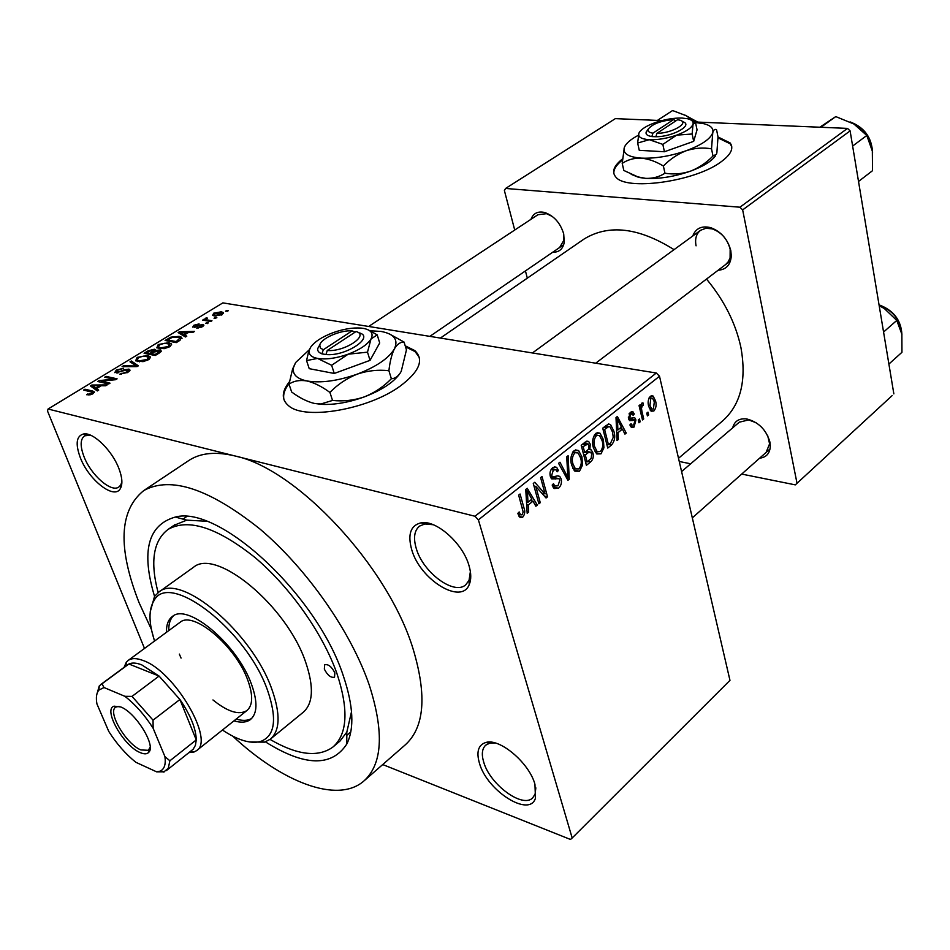 <?xml version="1.0" encoding="UTF-8"?>
<svg xmlns="http://www.w3.org/2000/svg" width="950" height="950" viewBox="0 0 950 950"><rect width="100%" height="100%" fill="white"/><g stroke="black" fill="none" stroke-linecap="round" stroke-linejoin="round"><path stroke-width="1.43" d="M118.869 468.433C122.312 477.506 122.799 484.239 120.329 488.621C114.332 500.056 88.801 480.094 80.334 457.734C75.157 443.626 76.356 435.682 83.921 433.889C93.599 432.381 112.195 450.668 118.869 468.433M90.511 435.195L84.645 435.812C80.204 439.137 80.014 446.132 84.051 456.796C91.034 475.095 111.079 492.718 118.75 487.089L120.721 485.082L121.885 481.935M469.015 565.654C471.247 573.278 471.331 579.559 469.253 584.487C461.546 605.423 420.102 579.797 411.73 549.753C407.467 534.387 410.566 525.409 421.052 522.821C436.181 519.686 462.887 543.352 469.015 565.654M433.224 524.732L424.923 523.961L419.591 526.074C414.259 530.504 413.167 538.021 416.302 548.625C423.047 572.411 453.874 595.436 465.607 584.939L469.039 580.391L470.381 571.591M534.945 784.261L535.467 798.143C529.661 818.009 487.029 790.887 479.453 763.266C476.164 751.842 478.289 744.907 485.842 742.472C499.664 737.96 529.209 762.874 534.945 784.261M495.461 743.066L489.654 743.197L485.711 745.18C482.03 748.683 481.365 754.371 483.752 762.244C489.927 784.51 522.643 808.652 532.677 797.869L535.099 794.141L535.836 787.859M154.518 641.072L151.549 630.076M289.441 381.734C281.414 391.744 281.259 399.855 288.99 406.077C305.556 420.327 368.541 409.331 399.95 386.282C419.437 371.676 424.389 359.777 414.806 350.586L405.199 345.8M419.318 357.426L415.103 351.607L405.508 346.821M530.943 219.331C533.271 213.251 537.866 210.983 544.706 212.503C553.981 215.816 560.31 222.929 563.706 233.854L564.241 242.416C562.911 249.102 559.087 252.368 552.769 252.201M559.633 247.499L563.884 240.219L563.552 233.237M692.728 236.027C695.732 228.309 701.717 225.518 710.659 227.656C721.026 231.527 727.736 239.174 730.799 250.598L731.286 255.966C730.574 264.86 726.18 269.622 718.117 270.251M725.658 264.516L728.413 261.594L730.099 257.676L730.158 249.232C727.439 239.103 721.477 232.322 712.286 228.879L705.992 228.249L700.672 230.232C696.291 233.641 694.759 238.842 696.065 245.836M732.699 427.832C734.421 421.123 739.1 418.166 746.7 418.95C758.456 421.978 766.187 429.661 769.904 442.011L770.319 445.894C770.011 453.281 766.448 457.378 759.62 458.185M766.116 452.414L769.595 443.828L767.719 435.741M154.553 596.386C141.004 551.297 147.939 524.851 175.334 517.049C219.308 504.866 317.312 595.306 343.342 675.913C353.388 705.707 354.528 728.424 346.774 744.064C331.609 767.137 304.487 766.413 265.43 741.867M333.676 746.403L340.053 741.012L346.821 732.106L351.536 711.609M232.774 736.179C282.091 782.266 337.108 803.771 363.47 781.375C382.458 764.631 384.406 732.592 369.324 685.223C351.072 631.845 307.04 568.801 259.825 528.913C209.261 488.656 170.596 475.855 143.83 490.521C119.142 510.399 117.562 547.794 139.08 602.704L151.418 629.411M364.669 780.318L404.807 745.263C424.436 727.949 427.191 695.828 413.072 648.886C388.016 566.307 296.637 468.671 234.971 455.964C216.161 451.44 200.996 452.806 189.466 460.085L187.862 461.154M678.514 458.292L721.988 421.468C740.561 405.401 746.854 380.724 740.905 347.439C735.656 323.178 724.197 300.378 706.515 279.062M674.049 249.648C638.804 227.525 608.843 223.974 584.179 238.961L582.766 239.946M622.452 158.947C613.783 165.846 611.527 171.831 615.707 176.89C625.646 191.116 694.474 181.759 720.765 162.058C730.989 154.636 734.089 148.248 730.075 142.904L718.01 136.978M731.761 146.692L730.253 143.83L718.01 137.857M215.258 317.478L216.873 317.751L214.035 318.226L215.258 317.478L215.626 318.499M207.717 320.019L211.969 320.756L210.734 321.516L202.552 320.091L205.081 319.568L205.093 318.416L206.696 317.787L207.516 318.202L206.15 319.521L208.074 321.053M206.827 322.632L208.442 322.917L205.592 323.392L206.827 322.632L207.195 323.665M202.766 324.413L203.632 324.734L202.421 326.717L196.745 328.106L201.329 326.456L201.732 325.209L192.696 327.109L193.895 325.244L199.096 323.902L194.251 326.479L202.766 324.413L203.348 326.052M184.514 334.887L186.794 336.169L185.464 336.977L178.101 332.571L179.419 331.776L194.607 331.384L193.301 332.179L188.86 332.239L184.514 334.887L185.226 336.834M169.67 346.762L164.243 348.662L156.809 347.854L158.234 344.541L168.851 342.653L171.606 344.197L169.67 346.762M148.497 359.718L143.011 361.653L135.66 360.834L137.109 357.378L147.796 355.502L150.516 357.105L148.497 359.718M92.981 393.704L90.072 394.832L86.593 394.701L91.758 393.359L92.388 392.267L83.588 390.058L84.942 389.227L92.376 390.961L94.014 391.554L92.981 393.704L92.518 392.576M474.976 516.254L48.058 409.011L222.87 302.884L656.319 373.006L659.502 376.236L729.968 680.366L572.173 837.995L478.396 519.864L474.976 516.254L656.319 373.006M96.579 388.598L98.705 390.082L97.292 390.949L90.416 385.902L91.829 385.035L107.136 384.916L105.723 385.783L101.258 385.747L96.579 388.598L97.458 390.842M101.187 381.164L110.022 383.159L108.68 383.978L97.66 381.496L99.097 380.617L113.573 379.145L104.737 377.197L106.067 376.378L117.099 378.824L115.663 379.703L101.187 381.164L101.674 382.399M128.808 369.111L129.639 369.431L127.918 372.317L119.783 374.193L126.742 371.973L127.514 369.918L114.748 372.637L116.327 370.025L123.595 368.303L117.657 370.274L116.482 371.996L118.477 372.151L124.165 369.776L128.808 369.111L129.556 371.07M131.361 361L138.344 365.821L137.061 366.605L122.087 366.641L123.452 365.809L136.325 365.988L129.996 361.831L131.361 361L132.252 363.339M159.838 350.004L160.918 350.407L159.208 353.056L155.206 355.502L144.091 353.258L148.093 350.823L154.411 349.232L155.349 350.538L159.838 350.004L160.609 352.07M179.075 336.359L181.521 337.214L179.977 340.338L176.261 342.617L165.086 340.48L170.834 337.155L179.075 336.359L179.538 337.642M221.219 311.826L223.214 312.479L222.181 314.628L214.522 315.982L212.658 315.364L213.679 313.191L221.219 311.826M226.753 310.448L228.368 310.721L225.542 311.196L226.753 310.448L227.098 311.457M382.719 764.56L570.487 839.467L572.173 837.995M647.983 412.146L648.648 414.936L647.413 415.934L646.748 413.143L647.983 412.146M641.951 411.528L643.72 418.926L642.485 419.936L639.053 405.614L640.3 404.629L640.846 406.921L641.713 403.18L643.079 403.014L643.209 405.341L642.259 405.804L641.476 408.417L641.951 411.528L640.407 411.243M639.504 418.986L640.181 421.788L638.946 422.798L638.269 419.995L639.504 418.986M635.93 420.019L634.042 427.072L631.418 427.452L629.862 424.935L631.061 423.676L631.976 425.184L633.626 424.959L634.778 421.384L634.137 420.339L629.684 420.66L628.544 418.629L630.384 412.253L633.009 411.861L634.279 414.034L633.092 415.293L632.332 414.046L630.931 414.271L629.731 417.323L630.42 418.202L634.707 417.691L635.93 420.019L628.544 418.641M618.011 432.654L618.379 439.446L617.049 440.527L616.004 417.561L617.346 416.492L626.264 433.058L624.946 434.126L622.404 429.115L618.011 432.654L616.681 432.392M600.994 453.839L596.754 453.957L593.441 447.925C591.719 442.474 592.503 437.606 595.804 433.343L599.996 433.188L603.404 439.624L603.915 447.806L600.994 453.839L595.555 452.711M579.5 471.236L574.869 471.176L571.746 465.346C569.964 459.871 570.76 454.955 574.121 450.609L578.621 450.561L581.934 456.867L582.492 465.12L579.5 471.236L573.8 470.001M522.69 517.239L520.077 517.584L517.857 513.356L519.187 511.955L520.541 514.805L522.084 514.817L523.165 512.062L518.653 495.128L520.066 494L523.961 507.882C525.338 511.302 524.911 514.425 522.69 517.239L519.033 516.337M659.502 376.236L478.396 519.864M528.164 505.056L528.651 512.086L527.179 513.273L525.754 489.464L527.226 488.288L537.308 505.079L535.859 506.243L532.986 501.161L528.164 505.056L526.668 504.688M535.8 486.436L540.265 502.681L538.888 503.797L533.283 483.467L534.767 482.291L545.062 493.905L540.621 477.624L541.999 476.532L547.521 496.803L546.06 497.99L535.8 486.436L533.983 486.02M561.165 478.99C561.984 482.742 561.094 485.83 558.517 488.229L554.087 488.537L552.188 485.058L553.47 483.692L554.8 486.032L558.006 485.782L559.823 480.118L559.039 478.669L551.712 478.895L550.311 476.354C549.492 472.839 550.288 469.953 552.698 467.685L556.664 467.341L558.41 470.476L557.128 471.817L555.928 469.716L553.375 470.024L551.689 475.332L552.496 476.9L557.828 475.843L559.752 476.389L561.165 478.99M568.124 455.703L569.24 479.228L567.922 480.284L558.564 463.327L559.966 462.211L567.874 477.482L566.722 456.831L568.124 455.703M592.931 452.984C593.869 456.736 593.038 459.764 590.461 462.044L586.399 465.334L581.21 445.277L585.319 442.011L588.668 441.477L590.235 444.173L589.891 449.516L591.316 449.932L592.931 452.984L591.007 452.58M613.831 431.098C615.553 436.466 614.781 441.109 611.491 445.016L607.739 448.056L602.727 428.141L608.475 423.997L610.494 424.484L613.831 431.098L612.18 430.777M655.5 400.758C656.688 404.641 656.141 408.061 653.861 411.017L651.094 411.196L648.707 406.398C647.556 402.539 648.114 399.154 650.382 396.245L653.113 396.055L655.5 400.758L653.921 400.484M48.058 409.011L47.5 411.006L144.495 648.434M206.304 521.241L186.77 520.149L173.957 525.35M892.121 395.639L795.304 484.868L892.121 395.639M679.25 461.486L690.686 463.79M741.701 474.074L795.304 484.868M661.865 120.591L615.351 118.631L505.578 188.456L739.931 207.207L847.519 128.393L850.107 130.886L893.855 393.894M850.107 130.886L742.651 209.891L796.991 483.146M692.883 121.885L847.519 128.393M505.578 188.456L504.391 190.546L514.722 230.042M525.433 270.928L527.321 278.148M742.651 209.891L739.931 207.207M622.381 160.075C616.182 165.015 613.356 169.599 613.902 173.838M552.508 216.576L546.547 213.679L537.89 214.748M756.153 422.738L748.636 419.924L739.29 422.192M289.121 383.562C284.43 389.583 282.756 395.058 284.074 399.997M527.084 511.706L528.651 512.086M534.874 504.497L537.308 505.079M530.195 500.508L532.986 501.161M527.618 495.318L527.974 502.289L531.857 499.166L527.191 490.924L527.618 495.318L526.086 494.95M526.502 501.944L527.974 502.289M525.825 490.616L527.191 490.924M538.46 502.253L540.265 502.681M541.749 493.145L545.062 493.905M544.338 496.066L547.521 496.803M552.912 486.958L558.517 488.229M556.201 469.989L558.41 470.476M551.083 469.526L553.375 470.024M550.038 474.964L551.689 475.332M550.359 476.532L552.674 477.054M567.079 478.753L569.24 479.228M566.164 477.102L567.874 477.482M580.177 456.511L581.934 456.867M581.032 464.811L582.492 465.12M574.75 452.972C572.185 456.344 571.627 460.121 573.087 464.312L575.427 468.872L578.883 468.908C581.364 465.631 581.934 461.949 580.592 457.876L578.099 452.948L572.506 452.497M571.413 463.956L573.087 464.312M588.537 449.231L589.891 449.516M583.146 446.583L584.689 452.58L588.489 449.303L589 445.562L588.121 443.876L583.146 446.583L581.459 446.239M583.015 452.236L584.689 452.58M585.295 454.931L587.112 461.938L591.185 458.351L591.636 454.053L590.627 452.164L587.896 452.841L585.295 454.931L583.621 454.575M585.426 461.581L587.112 461.938M585.093 452.271L587.896 452.841M601.706 439.292L603.404 439.624M602.49 447.521L603.915 447.806M596.398 435.682C593.893 438.995 593.346 442.736 594.759 446.904L597.134 451.547L600.388 451.523C602.822 448.305 603.393 444.659 602.086 440.61L599.557 435.611L594.189 435.242M593.133 446.571L594.759 446.904M608.736 444.469L611.491 445.016M604.604 429.447L608.439 444.707L610.743 442.843L613.237 437.356L612.548 432.096L610.031 426.942L608.831 426.55L604.604 429.447L602.977 429.127M606.812 444.374L608.439 444.707M604.058 427.084L606.896 427.619M605.506 425.921L608.831 426.55M616.977 439.173L618.379 439.446M624.197 432.666L626.264 433.058M619.614 428.581L622.404 429.115M617.631 423.261L617.868 429.994L621.407 427.144L617.286 419.021L617.631 423.261L616.253 422.999M616.562 429.744L617.868 429.994M616.063 418.796L617.286 419.021M630.539 426.407L634.042 427.072M628.769 419.342L633.935 420.304M629.494 413.167L634.279 414.034M629.019 413.927L630.931 414.271M628.33 417.074L629.731 417.323M628.389 417.822L630.42 418.202M638.626 421.503L640.181 421.788M642.176 418.641L643.72 418.926M639.303 406.636L640.846 406.921M642.461 402.895L643.079 403.014M640.965 404.938L643.209 405.341M640.906 405.555L642.259 405.804M639.647 408.084L641.476 408.417M647.116 414.663L648.648 414.936M650.287 410.376L653.861 411.017M650.833 398.323L649.943 405.401L651.712 409.046L653.422 408.963L654.312 401.886L652.543 398.216L649.04 398.003M648.446 405.139L649.943 405.401M88.255 394.939L87.816 393.834M92.091 394.191L91.758 393.359M85.441 390.486L84.942 389.227M92.886 387.719L91.829 385.035M93.812 386.519L95.748 388.027L99.513 385.736L92.364 385.664L93.812 386.519L94.846 389.156M96.734 390.545L95.748 388.027M93.278 388.004L92.364 385.664M99.857 386.603L99.513 385.736M99.607 381.936L99.097 380.617M113.846 379.881L113.573 379.145M106.531 377.589L106.067 376.378M121.339 374.336L120.959 373.35M127.062 372.804L126.742 371.973M116.696 370.963L116.327 370.025M117.278 373.041L116.945 372.162M118.726 372.78L118.477 372.151M124.438 370.464L124.165 369.776M123.761 366.629L123.452 365.809M136.551 366.605L136.325 365.988M137.465 358.328L137.109 357.378M138.415 357.639L137.287 360.157L139.234 360.858L147.191 359.456L148.259 356.927L143.403 356.108L138.415 357.639M139.614 361.855L139.234 360.858M147.488 360.276L147.191 359.456M148.402 351.678L148.093 350.823M155.194 351.358L154.411 349.232M155.586 351.179L155.349 350.538M146.668 352.735L149.981 353.4L153.864 350.241L148.912 351.369L146.668 352.735L147.096 353.863M150.409 354.528L149.981 353.4M153.995 352.011L153.639 351.084M151.276 353.661L155.194 354.445L159.125 351.928L159.232 351.037L153.829 352.106L151.276 353.661L151.703 354.789M155.515 355.312L155.194 354.445M159.469 352.889L159.125 351.928M158.246 353.637L157.926 352.771M158.591 345.491L158.234 344.541M169.361 344.043L168.851 342.653M159.541 344.779L158.436 347.213L160.443 347.914L168.352 346.512L169.397 344.078L164.493 343.271L159.541 344.779M160.811 348.887L160.443 347.914M168.649 347.32L168.352 346.512M171.107 337.915L170.834 337.155M167.651 339.957L176.213 341.584L180.037 337.951L177.804 337.119L171.914 337.547L167.651 339.957L168.055 341.05M176.522 342.451L176.213 341.584M178.802 341.062L178.493 340.195M180.156 333.794L179.419 331.776M181.545 333.07L183.635 334.376L187.114 332.251L180.013 332.334L181.545 333.07L182.269 335.065M184.324 336.288L183.635 334.376M180.654 334.103L180.013 332.334M187.423 333.106L187.114 332.251M198.134 328.106L197.849 327.311M201.59 327.18L201.329 326.456M194.216 326.135L193.895 325.244M194.786 327.382L194.501 326.574M195.831 327.18L195.569 326.456M204.143 320.364L203.775 319.343M205.449 320.589L205.081 319.568M205.889 320.673L205.093 318.416M206.946 318.464L206.696 317.787M206.708 320.815L206.269 319.592M214.819 313.405L214.284 314.759L215.733 315.234L221.029 314.402L221.552 313.061L214.819 313.405M216.054 316.148L215.733 315.234M221.279 315.103L221.029 314.402M334.851 672.873C331.728 666.71 328.332 663.991 324.674 664.727L324.342 669.109C327.477 675.26 330.861 677.967 334.519 677.219L334.851 672.873M233.985 720.836C240.92 722.938 246.394 722.523 250.408 719.578C257.414 713.604 257.771 701.836 251.477 684.249C237.547 644.67 187.886 602.716 172.496 616.408C168.292 619.436 166.286 624.72 166.499 632.273M173.458 615.802C170.157 618.996 168.601 623.936 168.779 630.598M222.431 730.028C237.844 740.288 250.586 744.099 260.644 741.451C275.049 735.965 277.353 718.948 267.579 690.413C246.774 630.278 169.361 570.701 154.138 600.424C148.473 609.366 148.627 622.891 154.601 641.012M150.231 611.8L154.529 596.422L158.994 591.957C180.904 572.47 252.296 632.641 271.902 689.367C280.642 714.186 280.084 730.811 270.228 739.254L264.575 742.152L249.434 741.962M270.845 738.756L303.026 712.441C313.168 703.76 314.07 687.099 305.746 662.435C287.066 606.1 216.078 547.39 193.444 567.328L192.719 567.839M270.038 739.409C297.006 755.096 317.906 757.684 332.738 747.187C347.463 734.409 348.876 709.887 336.965 673.633C322.917 633.626 290.047 587.005 254.885 557.424C217.194 527.476 188.302 518.106 168.221 529.316C153.306 540.538 149.946 561.628 158.127 592.586M124.058 667.375L126.302 662.221L128.262 660.369L180.144 622.25C193.396 610.47 235.849 646.321 247.796 680.176C253.234 695.305 252.914 705.434 246.857 710.588C239.008 715.386 227.715 711.835 212.954 699.948M181.058 658.077L179.348 654.099M236.206 719.067C242.583 721.002 247.736 720.789 251.691 718.438M657.436 120.401L672.588 110.532L686.007 115.627L695.02 121.98M140.054 752.543C123.476 745.916 102.778 709.187 114.095 706.171L120.757 706.954C135.696 712.524 156.073 745.453 148.865 752.21C147.096 754.241 144.162 754.347 140.054 752.543M119.094 706.337L115.758 707.097C107.136 711.835 126.136 744.064 140.873 749.942L148.378 750.298L150.159 747.139M128.262 660.369C131.765 658.006 136.705 658.053 143.106 660.511C174.444 670.985 215.223 740.572 196.472 750.702L194.085 751.984L188.991 752.626M166.369 770.592L193.206 749.182L195.427 745.311L196.246 739.919C196.044 728.781 190.606 715.303 179.918 699.497L159.078 676.068L141.728 664.869C136.408 662.791 132.121 662.506 128.879 664.002L127.312 664.976M124.889 696.314L132.014 696.398L159.078 676.068L128.879 664.002L101.994 683.81L104.001 687.527L98.824 690.139C96.437 693.037 95.808 697.633 96.936 703.938L108.775 731.453C116.707 743.898 125.732 754.169 135.85 762.292L156.667 771.863L160.027 771.186C164.35 769.286 165.989 764.418 164.92 756.592L153.152 728.306C144.851 715.207 135.423 704.544 124.889 696.314L104.001 687.527M164.92 756.592L169.884 760.784L196.246 739.919L179.918 699.497L153.033 720.159L153.152 728.306M164.006 771.816L156.667 771.863M132.014 696.398L153.033 720.159M96.734 694.735L99.311 685.841L101.994 683.81M169.884 760.784L168.281 768.253L163.685 772.077M858.515 181.474L872.516 170.691L872.337 151.145L866.804 135.482L852.625 146.051M820.919 127.276L835.774 116.589L853.919 124.022L866.804 135.482M819.814 127.229L835.774 116.589M888.891 364.064L901.954 352.296L901.871 334.234L896.788 320.435L883.559 332.037M879.178 305.662L884.379 308.584L896.788 320.435M355.217 332.072L352.058 330.873L323.297 349.778L321.896 353.887L325.981 354.516C345.634 356.737 375.642 336.644 358.91 332.785L357.877 332.334M352.058 330.873C340.421 329.876 320.589 338.616 319.77 345.183L320.352 347.914L323.297 349.778M319.912 344.648L317.763 348.448C317.312 350.93 318.737 352.711 322.038 353.804M367.496 352.165L371.011 338.96C373.754 333.402 371.129 329.864 363.161 328.344L361.071 328.082C352.83 327.477 343.567 328.985 333.26 332.607C321.979 336.846 314.391 341.798 310.496 347.451L308.702 351.322L306.553 360.584L317.537 358.423L331.633 365.275L348.163 354.196L367.496 352.165L370.049 360.347L379.703 342.95L377.209 334.875L367.971 329.733M331.633 365.275L334.269 373.457L370.049 360.347M310.496 347.451L309.201 350.503C308.536 354.516 311.315 357.152 317.537 358.423C326.076 359.741 336.288 358.328 348.163 354.196C359.801 349.742 367.412 344.672 371.011 338.96L377.209 334.875M306.553 360.584L309.225 368.671L334.269 373.457M309.32 349.731L295.628 362.532L293.431 367.686C292.279 374.312 296.744 378.729 306.814 380.938C320.791 383.277 337.571 381.021 357.164 374.157C376.331 366.771 388.728 358.34 394.381 348.887C398.596 339.732 394.167 333.913 381.081 331.443L370.274 330.766M391.364 378.729C383.681 386.662 374.68 392.706 364.361 396.874C353.97 400.401 343.366 401.589 332.536 400.437L320.874 403.988L314.272 403.418C306.957 401.601 299.428 397.789 291.662 392.006L289.026 384.168C293.764 380.902 299.701 379.822 306.814 380.938C314.153 382.672 321.848 386.508 329.923 392.433C337.678 384.429 346.75 378.338 357.164 374.157C367.638 370.642 378.219 369.503 388.906 370.726L391.364 378.729C395.224 378.634 398.501 376.176 401.221 371.367L406.446 349.921L404.082 342.083L389.108 333.771M329.923 392.433L332.536 400.437M388.906 370.726C389.928 361.534 391.756 354.255 394.381 348.887C397.147 344.197 400.389 341.929 404.082 342.083M295.628 362.532L292.576 369.099L289.026 384.168M314.272 403.418L321.741 404.367C334.709 404.926 348.911 402.432 364.361 396.874C381.841 390.141 393.739 382.292 400.057 373.338M327.251 350.479L356.024 331.538C370.072 335.029 344.375 352.165 327.251 350.479L325.981 354.516M675.83 120.888L673.609 119.581L652.935 133.166L651.842 136.598L655.904 136.729C673.063 136.895 694.474 124.521 682.302 121.636M673.609 119.581C660.796 120.757 652.306 123.963 648.161 129.2C647.472 131.243 649.064 132.561 652.935 133.166M647.556 130.067L646.238 131.955C645.43 134.342 647.33 135.862 651.938 136.527M637.64 143.046L649.278 139.686L662.839 144.388L676.649 135.137L692.146 133.998L693.678 141.348L697.051 129.841L695.543 122.574L693.025 124.212C693.678 121.636 691.885 119.819 687.622 118.75L682.076 118.061C673.681 117.871 664.751 119.379 655.286 122.586C646.166 125.911 640.716 129.449 638.899 133.19L637.64 143.046L639.267 150.326L664.43 151.751L693.678 141.348M662.839 144.388L664.43 151.751M692.146 133.998L693.025 124.212C691.553 128.001 686.09 131.646 676.649 135.137C666.888 138.451 657.768 139.971 649.278 139.686C641.286 139.104 637.818 136.978 638.863 133.297L639.504 132.062M638.341 135.28C630.729 139.306 626.086 143.284 624.411 147.214L624.364 147.321C622.511 153.437 628.104 157.035 641.131 158.127C655.037 158.697 670.035 156.251 686.114 150.765C701.646 144.982 710.529 138.949 712.761 132.667C713.723 128.44 710.719 125.436 703.784 123.678L695.495 122.55M712.999 156.026C706.396 162.794 698.879 167.853 690.424 171.19C681.957 173.945 673.467 174.622 664.953 173.221C659.264 176.902 652.828 178.612 645.644 178.362L637.925 176.902L623.829 170.466L622.214 163.4C627.617 159.731 633.923 157.961 641.131 158.127C648.482 158.828 655.892 161.464 663.385 166.024C670.023 159.184 677.599 154.102 686.114 150.765C694.652 148.01 703.119 147.369 711.526 148.829L712.999 156.026L716.431 154.232L716.858 152.891L718.01 136.942L716.597 129.889C714.994 128.713 713.711 129.639 712.761 132.667L711.526 148.829M663.385 166.024L664.953 173.221M625.421 145.314L624.364 147.321L622.214 163.4M631.192 174.337L638.899 177.448L645.644 178.362C659.502 179.063 674.429 176.664 690.424 171.19C703.214 166.464 711.586 161.322 715.528 155.752M656.901 133.356L677.576 119.736L679.179 120.021C690.816 122.206 672.398 133.356 656.901 133.356L655.904 136.729M522.108 507.431L523.961 507.882M551 478.028L555.418 479.014M564.633 474.335L566.509 474.739M587.694 461.463L590.461 462.044M582.599 444.173L585.438 444.742M628.995 419.853L632.712 420.541M93.361 393.454L92.376 390.961M121.564 371.735L121.303 371.046M134.306 366.605L134.045 365.94M152.724 352.782L152.404 351.928M168.946 339.174L168.637 338.331M197.743 326.479L197.458 325.672M697.193 122.075L685.532 115.389M872.397 151.561C871.126 137.572 864.013 127.858 851.057 122.407M901.764 333.604C900.363 319.853 892.798 310.353 879.082 305.093M120.721 485.082L120.329 488.621M469.039 580.391L469.253 584.487M535.099 794.141L535.467 798.143M415.103 351.607L414.806 350.586M563.884 240.219L564.241 242.416M730.586 253.994L731.286 255.966M769.595 443.828L770.319 445.894M121.6 485.213L120.638 485.854M346.821 732.106L346.774 744.064M143.83 490.521L189.466 460.085M440.372 338.069L584.179 238.961M730.253 143.83L730.075 142.904M350.787 731.928L346.809 735.3M186.58 516.634L182.97 519.128L186.58 516.634M186.77 520.149L175.334 517.049M87.305 434.15L86.462 434.673M424.009 522.654L423.035 523.403M489.108 742.092L488.193 742.924M748.636 419.924L746.7 418.95M712.286 228.879L710.659 227.656M546.547 213.679L544.706 212.503M520.541 514.805L518.118 514.211M554.8 486.032L552.306 485.462M557.626 478.361L550.43 476.758M556.664 467.341L554.266 466.818M554.503 469.407L551.606 468.766M552.496 476.9L550.323 476.425M559.752 476.389L557.519 475.891M578.621 450.561L575.379 449.896M575.676 452.449L572.921 451.867M575.427 468.872L572.791 468.314M588.668 441.477L586.851 441.109M591.316 449.932L588.466 449.338M587.112 443.674L584.013 443.044M589.404 451.915L586.316 451.286M599.996 433.188L597.087 432.63M597.324 435.171L594.593 434.637M597.134 451.547L594.522 451.012M610.494 424.484L608.273 424.056M631.976 425.184L629.981 424.816M633.009 411.861L631.596 411.611M631.596 413.903L629.268 413.488M630.159 418.071L628.389 417.751M634.707 417.691L633.638 417.489M653.113 396.055L651.296 395.734M651.367 398.014L649.23 397.646M651.712 409.046L649.384 408.631M94.014 391.554L94.371 392.433M93.421 386.246L94.454 388.871M128.191 370.607L128.666 371.83M116.482 371.996L116.897 373.065M129.639 369.431L129.996 370.369M149.886 356.262L150.456 357.817M137.287 360.157L137.845 361.629M148.651 357.996L149.138 359.302M155.206 349.529L155.479 350.253M160.918 350.407L161.251 351.286M153.995 350.609L154.422 351.761M159.41 351.512L159.826 352.652M171.024 343.437L171.57 344.921M158.436 347.213L158.971 348.65M169.777 345.099L170.252 346.382M181.521 337.214L182.02 338.592M202.208 325.648L202.564 326.634M194.251 326.479L194.572 327.406M203.632 324.734L203.858 325.351M206.15 319.521L206.601 320.791M223.214 312.479L223.511 313.31M214.284 314.759L214.724 316.017M221.766 313.678L222.11 314.664M489.654 743.197L485.842 742.472M424.923 523.961L421.052 522.821M87.4 434.957L83.921 433.889M260.644 741.451L264.575 742.152M168.221 529.316L175.085 524.578M158.994 591.957L193.444 567.328M154.138 600.424L154.529 596.422M697.704 122.087L684.926 115.081M368.659 326.468L538.128 214.593M429.851 336.371L563.706 244.708M700.672 230.232L532.416 352.961M730.526 260.822L595.709 363.197M692.312 517.881L770.058 448.923M681.589 471.58L739.492 422.014M116.648 706.622L114.095 706.171M190.534 751.403L194.085 751.984M196.84 750.417L247.237 710.279M125.899 666.009L126.302 662.221M127.68 664.703L100.807 684.487M150.088 748.956L149.091 749.74M149.102 749.597L148.865 752.21M160.027 771.186L164.267 771.863M98.824 690.139L99.311 685.841M850.072 121.897C864.346 127.276 871.839 137.56 872.575 152.76M879.035 304.843C893.475 310.234 901.099 320.114 901.918 334.483M319.77 345.183L317.763 348.448M293.431 367.686L292.576 369.099M321.741 404.367L320.874 403.988M309.201 350.503L308.702 351.322M648.161 129.2L646.238 131.955M638.899 177.448L637.925 176.902"/></g></svg>
